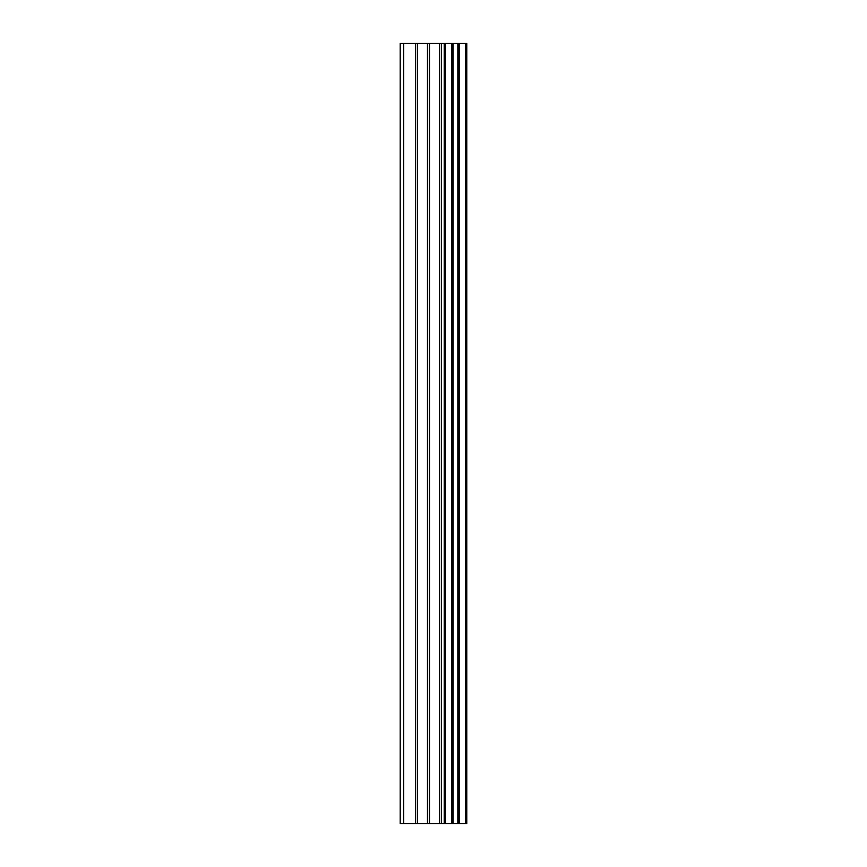 <?xml version="1.0" encoding="UTF-8"?>
<svg xmlns="http://www.w3.org/2000/svg" width="867" height="867" viewBox="0 0 867 867"><rect width="100%" height="100%" fill="white"/><g stroke="black" fill="none" stroke-linecap="round" stroke-linejoin="round"><path stroke-width="1.3" d="M427.507 823.65L466.782 823.65L466.782 43.35L400.218 43.35L400.218 823.65L427.507 823.65L427.507 43.35M466.316 823.65L466.316 43.35M465.557 823.65L465.557 43.35M445.41 823.65L445.41 43.35M444.262 823.65L444.262 43.35M403.664 823.65L403.664 43.35M459.217 823.65L459.217 43.35M458.827 823.65L458.827 43.35M458.773 823.65L458.773 43.35M457.798 823.65L457.798 43.35M453.17 823.65L453.17 43.35M452.195 823.65L452.195 43.35M452.162 823.65L452.162 43.35M451.783 823.65L451.783 43.35M441.509 823.65L441.509 43.35M439.558 823.65L439.558 43.35M429.458 823.65L429.458 43.35M417.417 823.65L417.417 43.35M415.466 823.65L415.466 43.35"/></g></svg>
